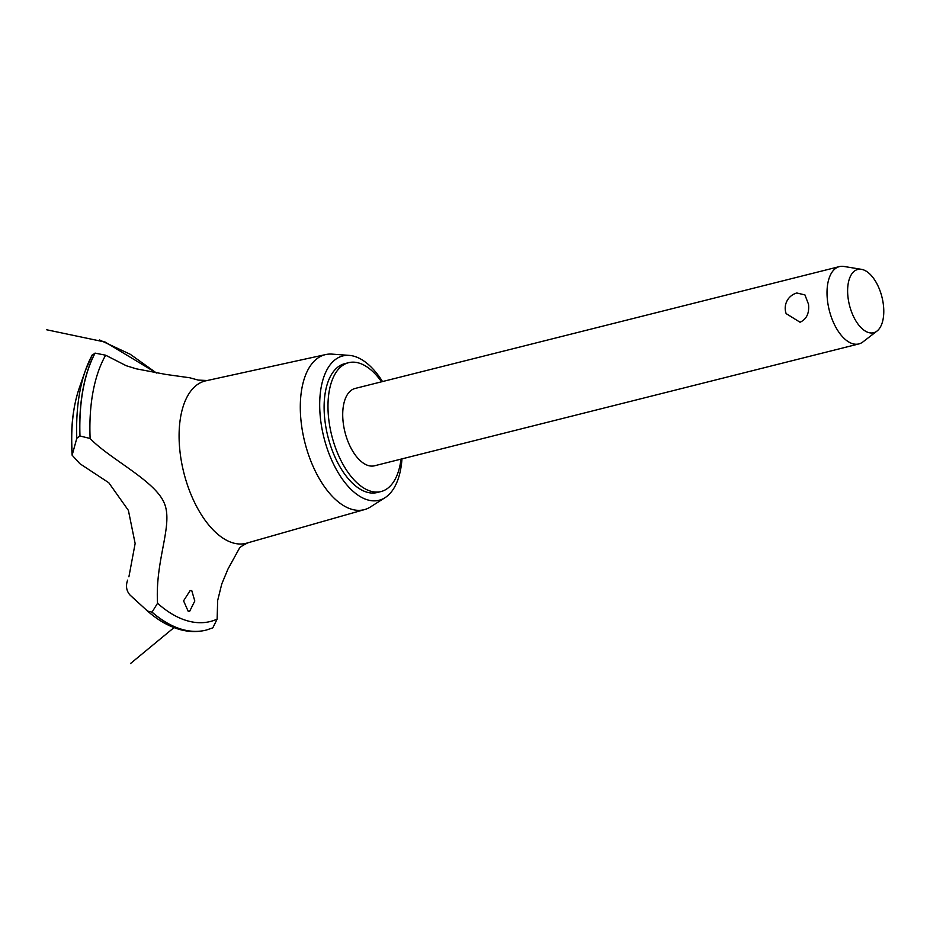<?xml version="1.0" encoding="UTF-8"?>
<svg xmlns="http://www.w3.org/2000/svg" width="930" height="930" viewBox="0 0 930 930"><rect width="100%" height="100%" fill="white"/><g stroke="black" fill="none" stroke-linecap="round" stroke-linejoin="round"><path stroke-width="1.4" d="M381.567 381.8A66.437 34.119 75.9 0 0 348.611 362.688L344.739 363.665A66.437 34.119 75.9 0 0 324.686 418.442A66.437 34.119 75.9 0 0 377.162 492.516L381.033 491.552A66.437 34.119 75.9 0 0 401.016 459.118M348.611 362.688A66.437 34.119 75.9 0 0 328.557 417.477A66.437 34.119 75.9 0 0 381.033 491.552M877.002 331.068L862.935 341.915A39.862 20.472 -104.1 0 1 858.843 343.926L374.546 465.779A39.862 20.472 -104.1 0 1 343.065 421.337A39.862 20.472 -104.1 0 1 355.097 388.461L839.395 266.608A39.862 20.472 -104.1 0 1 843.952 266.457L861.471 269.34A32.608 16.74 75.9 0 0 847.904 296.368A32.608 16.74 75.9 0 0 877.002 331.068A32.608 16.74 75.9 0 0 883.5 305.831A32.608 16.74 75.9 0 0 861.471 269.34M796.801 292.997L804.927 294.903L808.507 304.226C809.437 313.224 806.612 319.223 800.044 322.233L786.152 313.619A15.81 15.81 0 0 1 796.801 292.997M858.843 343.926A39.862 20.472 -104.1 0 1 827.363 299.483A39.862 20.472 -104.1 0 1 839.395 266.608M382.521 381.556A74.412 38.211 75.9 0 0 349.273 355.388A74.412 38.211 75.9 0 0 320.339 417.291A74.412 38.211 75.9 0 0 385.067 497.666A74.412 38.211 75.9 0 0 401.969 458.874M349.273 355.388L332.057 354.121A79.91 41.036 75.9 0 0 325.744 354.551A79.91 41.036 75.9 0 0 300.995 420.604A79.91 41.036 75.9 0 0 364.734 509.535A79.91 41.036 75.9 0 0 370.512 506.92L385.067 497.666M325.744 354.551L205.751 380.835A83.712 42.989 75.9 0 0 179.816 450.015A83.712 42.989 75.9 0 0 233.732 543.12A83.712 42.989 75.9 0 0 246.59 543.178L364.734 509.535M188.174 611.242L183.57 600.85L190.115 590.597L191.743 590.585L194.8 600.989L189.674 611.254L188.174 611.242M151.927 612.149A158.123 81.201 75.9 0 0 182.931 629.691A158.123 81.201 75.9 0 0 205.542 630.238C197.962 632.028 190.162 631.993 182.164 630.121C170.318 627.262 158.786 620.926 147.568 611.103L152.043 612.126L157.554 603.279A150.811 77.446 75.9 0 0 188.348 621.077A150.811 77.446 75.9 0 0 217.132 619.124L217.667 600.489L221.758 583.994L227.943 569.114L239.324 548.433M89.943 438.297C109.054 458.548 153.52 479.868 163.727 501.921C174.282 523.695 154.775 559.058 157.577 603.605M207.506 380.521L198.264 380.103L189.801 377.778L165.807 374.418L136.245 368.815L126.236 365.723L105.648 355.214A150.811 77.446 75.9 0 0 90.129 438.483L79.98 435.996L76.806 438.274L72.133 455.212C70.355 429.579 72.773 407.084 79.376 387.74L79.376 387.74A136.71 70.203 75.9 0 0 72.238 453.91M105.648 355.214L95.116 353.121L92.058 355.33A155.915 80.073 75.9 0 0 85.374 370.593A155.915 80.073 75.9 0 0 85.362 370.605A155.915 80.073 75.9 0 0 76.806 438.274M128.91 576.821L135.141 543.504L128.398 510.396L108.787 482.74L79.899 463.71L72.133 455.212M147.498 611.045L129.956 594.968C126.375 590.817 125.597 585.865 127.608 580.134M152.043 612.126A158.123 81.201 75.9 0 0 183.036 629.668A158.123 81.201 75.9 0 0 206.088 630.11A158.123 81.201 75.9 0 0 206.518 629.994L212.819 627.855L217.132 619.124M129.956 594.968A136.71 70.203 75.9 0 0 132.002 596.897L137.977 602.373M95.011 353.144A158.123 81.201 75.9 0 0 79.864 436.019M95.116 353.121A158.123 81.201 75.9 0 0 79.98 435.996M46.5 329.731L105.16 342.066L156.484 373.035L130.247 354.272L99.615 339.985M130.491 663.543L174.015 627.611M132.002 596.897L129.84 594.863M79.376 387.74L85.362 370.605L92.221 354.923M239.243 548.537C239.556 547.41 242.579 545.433 248.298 542.62"/></g></svg>
